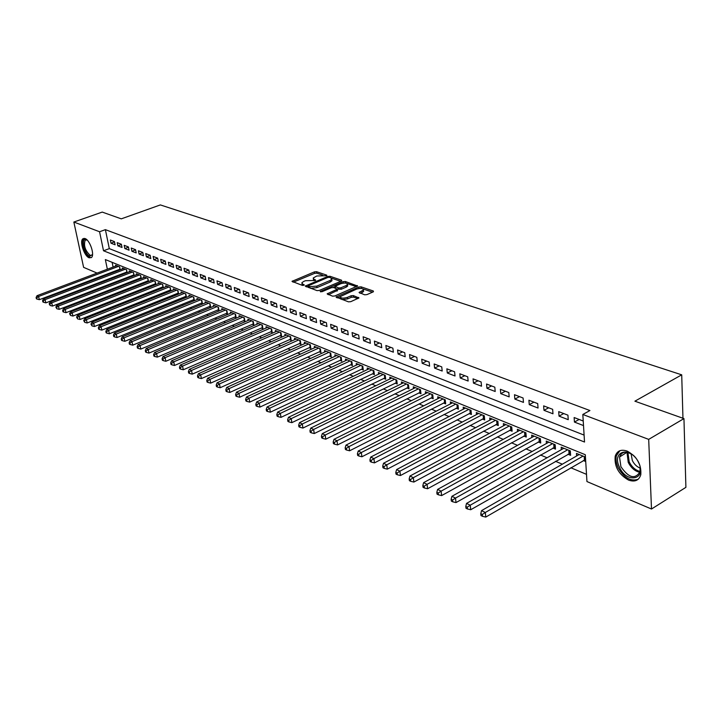 <?xml version="1.0" encoding="UTF-8"?>
<svg xmlns="http://www.w3.org/2000/svg" width="722" height="722" viewBox="0 0 722 722"><rect width="100%" height="100%" fill="white"/><g stroke="black" fill="none" stroke-linecap="round" stroke-linejoin="round"><path stroke-width="1.08" d="M326.597 275.75L326.759 275.163L316.579 271.698L314.431 271.878L291.995 281.363L302.365 285.389L303.899 285.262L304.088 284.667L302.771 284.197L301.832 282.789L303.646 281.472L305.487 280.705L315.306 280.479L315.487 279.892L314.16 279.432L313.204 278.024L316.805 275.985L326.597 275.75M628.528 480.076C618.61 474.345 614.178 466.385 615.216 456.187C617.075 450.781 621.055 449.084 627.147 451.088C637.012 456.548 641.551 464.427 640.793 474.733C638.934 480.5 634.846 482.278 628.528 480.076M89.149 257.808C84.248 256.211 79.303 241.256 82.877 238.783L85.043 238.54C89.934 240.02 94.952 255.074 91.405 257.564L89.149 257.808M364.637 294.802L366.92 294.621L373.148 291.896L373.328 291.002L361.072 286.842L358.825 287.013L336.019 297.022L348.473 301.85L350.766 301.67L358.942 297.942L353.365 295.587L351.091 295.767L347.318 297.401C342.977 298.601 340.658 298.312 340.36 296.543L356.497 289.134C360.82 287.952 363.13 288.24 363.419 290L359.042 292.473L364.637 294.802M97.091 273.087L83.608 267.357L73.852 222.033L102.226 212.088L121.287 218.847L160.347 204.922L681.712 374.826L634.891 401.188L683.951 418.607L648.69 439.382L651.497 509.019L586.95 481.556L585.298 454.716L105.349 259.568L107.352 269.225M73.852 222.033L99.564 231.753L103.517 250.769L584.522 442.026L582.825 414.473L648.69 439.382M582.825 414.473L589.928 410.538L105.394 229.659L99.564 231.753M341.362 281.066L341.578 280.208L329.981 276.264L327.806 276.436L305.253 286.074L317.03 290.623L319.259 290.452L341.362 281.066M345.315 281.481L357.561 286.02L334.791 295.984L332.535 296.155L327.138 293.863L337.291 289.179L333.627 287.536L331.407 287.708L321.994 291.715L320.216 291.507L343.103 281.652L345.315 281.481L345.937 283.105M583.322 460.537L585.722 461.529M567.925 454.21L570.597 455.311L570.308 450.898L561.184 447.18L561.364 449.662M552.881 448.019L555.489 449.093L555.173 444.725L546.256 441.079L546.437 443.488M538.161 441.963L540.715 443.01L540.381 438.678L531.663 435.122L531.843 437.451M523.757 436.034L526.257 437.063L525.905 432.776L517.367 429.292L517.557 431.548M509.66 430.24L512.106 431.242L511.745 426.991L503.387 423.579L503.577 425.772M495.861 424.563L498.252 425.547L497.882 421.332L489.697 417.993L489.895 420.114M482.359 419.004L484.697 419.969L484.309 415.791L476.303 412.524L476.502 414.581M469.129 413.562L471.421 414.509L471.015 410.367L463.172 407.163L463.38 409.166M456.169 408.228L458.416 409.157L458.001 405.051L450.32 401.91L450.519 403.86M443.479 403.011L445.682 403.914L445.248 399.844L437.722 396.766L437.929 398.661M431.043 397.894L433.2 398.779L432.758 394.744L425.375 391.73L425.583 393.571M418.85 392.876L420.971 393.743L420.511 389.745L413.282 386.793L413.489 388.58M406.901 387.958L408.977 388.815L408.508 384.844L401.423 381.947L401.631 383.689M395.187 383.138L397.217 383.978L396.739 380.043L389.79 377.2L389.997 378.897M383.698 378.409L385.692 379.23L385.205 375.323L378.382 372.543L378.599 374.204M372.426 373.779L374.384 374.583L373.888 370.711L367.2 367.976L367.408 369.592M361.37 369.231L363.292 370.016L362.778 366.171L356.217 363.491L356.433 365.07M350.522 364.763L352.399 365.54L351.885 361.722L345.45 359.096L345.657 360.63M339.872 360.386L341.723 361.144L341.199 357.363L334.882 354.782L335.089 356.28M329.422 356.081L331.236 356.83L330.703 353.076L324.503 350.549L324.71 352.002M319.16 351.867L320.947 352.598L320.406 348.87L314.314 346.389L314.521 347.814M309.088 347.715L310.839 348.437L310.289 344.746L304.314 342.3L304.522 343.699M299.197 343.645L300.912 344.358L300.361 340.685L294.486 338.293L294.693 339.656M289.477 339.647L291.165 340.342L290.605 336.705L284.838 334.349L285.046 335.685M279.928 335.721L281.589 336.407L281.029 332.797L275.362 330.477L275.56 331.777M270.551 331.867L272.185 332.535L271.607 328.952L266.039 326.678L266.247 327.95M261.337 328.077L262.934 328.736L262.366 325.171L256.888 322.942L257.095 324.187M252.276 324.349L253.855 324.99L253.269 321.461L247.89 319.268L248.088 320.487M243.377 320.685L244.92 321.317L244.334 317.815L239.045 315.658L239.244 316.85M234.623 317.084L236.139 317.707L235.552 314.232L230.354 312.103L230.553 313.267M226.013 313.538L227.511 314.151L226.916 310.704L221.798 308.619L221.997 309.756M217.548 310.054L219.019 310.659L218.423 307.238L213.387 305.18L213.586 306.299M209.227 306.633L210.671 307.229L210.066 303.827L205.12 301.805L205.319 302.897M201.032 303.267L202.458 303.845L201.853 300.469L196.98 298.484L197.178 299.558M192.982 299.946L194.38 300.523L193.767 297.166L188.974 295.217L189.173 296.264M185.049 296.688L186.429 297.256L185.816 293.926L181.105 291.995L181.294 293.033M177.251 293.475L178.605 294.034L177.991 290.731L173.352 288.836L173.542 289.847M169.571 290.316L170.906 290.867L170.284 287.582L165.726 285.722L165.907 286.706M162.017 287.212L163.298 287.735L162.703 284.486L158.217 282.654L158.398 283.629M154.58 284.152L155.79 284.648M147.252 281.138L148.389 281.607M140.041 278.169L141.106 278.611M132.938 275.244L133.94 275.66M125.944 272.365L126.873 272.754M114.455 241.599L110.349 240.029L110.998 243.206L115.105 244.785L114.455 241.599M121.377 244.253L117.217 242.655L117.857 245.85L122.027 247.456L121.377 244.253M128.417 246.942L124.184 245.327L124.825 248.539L129.058 250.173L128.417 246.942M135.555 249.677L131.26 248.034L131.9 251.274L136.196 252.926L135.555 249.677M142.812 252.456L138.444 250.787L139.084 254.045L143.452 255.723L142.812 252.456M150.176 255.272L145.745 253.575L146.385 256.861L150.817 258.566L150.176 255.272M157.658 258.142L153.154 256.418L153.795 259.721L158.298 261.454L157.658 258.142M165.266 261.048L160.69 259.297L161.322 262.627L165.898 264.387L165.266 261.048M172.991 264.008L168.343 262.23L168.975 265.579L173.623 267.375L172.991 264.008L168.975 265.579M180.843 267.014L176.114 265.2L176.746 268.575L181.466 270.398L180.843 267.014M188.821 270.064L184.02 268.232L184.642 271.625L189.444 273.485L188.821 270.064M196.935 273.169L192.052 271.301L192.675 274.73L197.557 276.607L196.935 273.169M205.183 276.327L200.22 274.432L200.833 277.88L205.797 279.793L205.183 276.327M213.568 279.54L208.523 277.609L209.136 281.084L214.181 283.024L213.568 279.54M222.096 282.798L216.961 280.84L217.575 284.333L222.701 286.318L222.096 282.798M230.769 286.12L225.544 284.125L226.148 287.645L231.374 289.666L230.769 286.12M239.596 289.495L234.28 287.464L234.885 291.02L240.191 293.069L239.596 289.495M248.567 292.933L243.161 290.867L243.756 294.441L249.162 296.525L248.567 292.933M257.7 296.426L252.204 294.323L252.79 297.933L258.286 300.054L257.7 296.426M266.996 299.991L261.4 297.843L261.987 301.48L267.582 303.637L266.996 299.991M276.454 303.61L270.759 301.426L271.337 305.09L277.031 307.283L276.454 303.61M286.092 307.292L280.289 305.072L280.858 308.763L286.661 311.002L286.092 307.292M295.894 311.047L289.991 308.79L290.56 312.509L296.453 314.783L295.894 311.047M305.875 314.873L299.865 312.572L300.424 316.317L306.435 318.637L305.875 314.873M316.046 318.763L309.928 316.416L310.478 320.198L316.597 322.553L316.046 318.763M326.407 322.725L320.171 320.342L320.721 324.151L326.949 326.552L326.407 322.725M336.966 326.768L330.613 324.331L331.145 328.176L337.499 330.622L336.966 326.768M347.724 330.884L341.244 328.402L341.777 332.273L348.248 334.773L347.724 330.884M358.681 335.08L352.083 332.553L352.607 336.452L359.204 338.997L358.681 335.08M369.863 339.358L363.13 336.777L363.644 340.712L370.368 343.311L369.863 339.358M381.252 343.717L374.393 341.091L374.898 345.062L381.748 347.706L381.252 343.717M392.876 348.166L385.873 345.486L386.369 349.484L393.364 352.183L392.876 348.166M404.726 352.706L397.587 349.971L398.075 354.006L405.204 356.758L404.726 352.706M416.82 357.327L409.536 354.538L410.006 358.608L417.28 361.415L416.82 357.327M429.157 362.056L421.72 359.204L422.18 363.31L429.608 366.18L429.157 362.056M441.747 366.875L434.157 363.969L434.608 368.103L442.189 371.036L441.747 366.875M454.598 371.794L446.855 368.825L447.297 373.003L455.031 375.991L454.598 371.794M467.721 376.812L459.815 373.788L460.239 378.003L468.136 381.045L467.721 376.812M481.123 381.947L473.054 378.851L473.461 383.102L481.529 386.216L481.123 381.947M494.814 387.182L486.565 384.023L486.962 388.31L495.202 391.495L494.814 387.182M508.802 392.533L500.373 389.311L500.761 393.634L509.172 396.883L508.802 392.533M523.098 398.012L514.488 394.708L514.849 399.076L523.459 402.398L523.098 398.012M537.709 403.598L528.91 400.232L529.253 404.636L538.052 408.029L537.709 403.598M552.655 409.32L543.648 405.872L543.982 410.322L552.971 413.787L552.655 409.32M567.934 415.168L558.72 411.639L559.036 416.134L568.232 419.681L567.934 415.168M105.394 229.659L109.311 248.639L584.098 435.095M583.232 421.025L574.143 417.542L574.432 422.072L583.511 425.574M115.547 276.327L116.477 276.716M122.496 279.252L123.489 279.667M129.554 282.212L130.61 282.663M136.72 285.226L137.848 285.704M143.994 288.286L145.194 288.791M151.385 291.39L152.658 291.932M158.894 294.549L160.239 295.118M166.52 297.762L167.946 298.357M174.273 301.02L175.78 301.652M182.152 304.332L183.74 305M190.157 307.698L191.835 308.402M198.297 311.119L200.066 311.859M206.573 314.602L208.432 315.379M214.985 318.14L216.934 318.962M223.549 321.732L225.589 322.599M232.249 325.396L234.397 326.299M241.103 329.115L243.35 330.062M250.11 332.905L252.465 333.898M259.279 336.759L261.743 337.797M268.611 340.685L271.183 341.768M278.105 344.674L280.795 345.811M287.771 348.744L290.587 349.926M297.617 352.877L300.551 354.114M307.644 357.092L310.704 358.383M317.851 361.388L321.046 362.733M328.248 365.765L331.588 367.164M338.853 370.215L342.327 371.677M349.647 374.754L353.275 376.279M360.657 379.384L364.43 380.972M371.875 384.104L375.81 385.756M383.319 388.914L387.416 390.638M394.988 393.824L399.257 395.62M406.892 398.824L411.332 400.692M419.031 403.932L423.652 405.872M431.422 409.139L436.232 411.161M444.075 414.464L449.075 416.567M456.981 419.888L462.188 422.072M470.166 425.429L475.572 427.704M483.632 431.097L489.254 433.462M497.386 436.873L503.234 439.337M511.438 442.785L517.521 445.348M525.806 448.822L532.123 451.485M540.48 454.995L547.059 457.766M555.498 461.313L562.339 464.183M570.849 467.766L586.508 474.354M112.127 262.321L113.101 267.068M114.004 271.445L114.139 272.086M119.049 269.532L119.924 269.893M115.691 266.093L115.511 265.218L119.608 266.896L120.204 269.784M122.541 268.9L122.361 268.015L126.521 269.712L127.117 272.663M129.5 271.752L129.319 270.858L133.534 272.582L134.139 275.578M136.557 274.658L136.377 273.737L140.664 275.488L141.268 278.548M143.723 277.6L143.543 276.661L147.893 278.439L148.506 281.562M151.006 280.587L150.817 279.64L155.239 281.445L155.862 284.621M576.616 455.979L576.454 453.407L585.452 457.08M682.958 418.255L681.712 374.826M683.951 418.607L685.9 487.35L651.497 509.019M103.86 275.975L103.002 275.605M108.264 273.611L108.399 274.252M109.311 248.639L103.517 250.769M110.998 243.206L114.518 241.915M117.857 245.85L121.44 244.532M124.825 248.539L128.462 247.195M131.9 251.274L135.601 249.893M139.084 254.045L142.848 252.637M146.385 256.861L150.203 255.417M153.795 259.721L157.676 258.241M161.322 262.627L165.275 261.111M176.746 268.575L180.816 267.005M184.642 271.625L188.731 270.028M192.675 274.73L196.781 273.115M200.833 277.88L204.958 276.246M209.136 281.084L213.279 279.423M217.575 284.333L221.735 282.663M226.148 287.645L230.336 285.957M234.885 291.02L239.081 289.305M243.756 294.441L247.98 292.708M252.79 297.933L257.032 296.173M261.987 301.48L266.238 299.702M271.337 305.09L275.614 303.285M280.858 308.763L285.154 306.94M290.56 312.509L294.865 310.659M300.424 316.317L304.756 314.44M310.478 320.198L314.828 318.294M320.721 324.151L325.09 322.22M331.145 328.176L335.531 326.218M341.777 332.273L346.181 330.297M352.607 336.452L357.029 334.448M363.644 340.712L368.085 338.681M374.898 345.062L379.357 342.995M386.369 349.484L390.846 347.39M398.075 354.006L402.569 351.876M410.006 358.608L414.518 356.451M422.18 363.31L426.72 361.117M434.608 368.103L439.156 365.883M447.297 373.003L451.864 370.747M460.239 378.003L464.824 375.702M473.461 383.102L478.063 380.774M486.962 388.31L491.583 385.945M500.761 393.634L505.391 391.234M514.849 399.076L519.497 396.631M529.253 404.636L533.919 402.154M543.982 410.322L548.657 407.795M559.036 416.134L563.729 413.562M574.432 422.072L579.143 419.455M313.339 278.954L313.754 280.596M301.967 283.728L302.446 285.416M322.761 275.199L316.787 273.151L314.639 273.331L293.358 282.167M308.186 286.237L306.615 286.905M340.73 281.327L331.479 278.169M329.367 277.338L327.833 277.465L308.132 285.858L309.747 286.679L316.805 286.111L330.026 280.533L331.768 279.27L330.775 277.826L329.367 277.338M308.168 286.074L308.357 287.527M310.64 288.34L317.012 287.6L316.805 286.111M331.56 279.558L331.967 280.75L330.225 282.013L317.012 287.6M347.165 283.529L356.397 286.679M328.483 294.711L337.454 290.352M333.203 287.446L335.08 286.643L335.252 288.096M346.055 285.596L347.49 284.558C347.192 282.862 344.917 282.6 340.694 283.755L335.035 286.327L338.699 287.97L340.937 287.789L346.055 285.596L346.262 287.094L347.688 286.047L347.58 285.19M346.262 287.094L341.145 289.287L337.282 288.899M345.513 282.961L343.501 283.069M363.491 290.605L363.608 291.517L360.386 293.331M340.486 297.455L340.919 299.152M342.093 299.576L347.517 298.926L347.318 297.401M357.805 298.601L353.563 297.112L351.289 297.283L347.517 298.926M340.342 296.589L337.354 297.879M361.56 288.439L359.204 288.448M372.507 292.175L363.202 288.999M116.702 265.705L37.002 295.704L38.609 296.48L39.349 299.684L120.069 269.153M36.741 297.816L36.1 297.5L36.398 298.782L37.039 299.098L36.741 297.816L38.609 296.48L118.417 266.409M36.1 297.5L37.002 295.704M39.349 299.684L37.039 299.098M92.551 254.469L89.79 256.184C84.284 254.306 80.566 236.951 86.243 239.514L87.064 239.966M87.091 239.993L85.196 240.128C83.472 245.561 85.151 250.642 90.223 255.362L92.037 255.164L92.551 254.433M84.059 238.341L83.815 238.522C80.268 240.977 85.178 255.823 90.051 257.411L91.351 257.619M619.494 467.269C611.074 450.718 630.929 445.474 638.627 462.64C647.065 479.634 626.813 484.092 619.494 467.269M632.319 454.67C625.974 450.79 621.714 451.566 619.539 457.008L620.902 466.674C628.645 477.919 635.026 479.643 640.035 471.845L640.053 466.692M640.252 468.109C636.903 466.863 634.259 464.336 632.337 460.519L631.1 453.867M619.927 450.69L616.435 455.582C615.532 459.174 616.092 463.181 618.104 467.603C624.061 477.874 630.775 481.754 638.23 479.227M123.57 268.512L43.482 298.836L45.116 299.63L45.865 302.861L126.982 271.977M43.239 300.975L42.58 300.65L42.878 301.94L43.537 302.265L43.239 300.975L45.116 299.63L125.303 269.216M42.58 300.65L43.482 298.836M45.865 302.861L43.537 302.265M130.547 271.355L50.071 302.022L51.731 302.825L52.471 306.074L133.994 274.847M49.836 304.179L49.168 303.854L50.134 305.478L49.836 304.179L51.731 302.825L132.306 272.077M49.168 303.854L50.071 302.022M52.471 306.074L50.134 305.478M137.622 274.243L56.758 305.253L58.455 306.074L59.195 309.35L141.115 277.762M56.533 307.437L55.865 307.112L56.83 308.745L56.533 307.437L58.455 306.074L139.409 274.974M55.865 307.112L56.758 305.253M59.195 309.35L56.83 308.745M144.806 277.185L63.563 308.547L65.278 309.377L66.018 312.671L148.344 280.714M63.346 310.749L62.661 310.415L62.958 311.733L63.644 312.066L63.346 310.749L65.278 309.377L146.62 277.925M62.661 310.415L63.563 308.547M66.018 312.671L63.644 312.066M152.107 280.163L70.467 311.886L72.209 312.725L72.949 316.046L155.681 283.719M70.269 314.115L69.565 313.772L70.557 315.442L70.269 314.115L72.209 312.725L153.948 280.912M69.565 313.772L70.467 311.886M72.949 316.046L70.557 315.442M159.517 283.186L77.489 315.279L79.267 316.137L79.998 319.485L163.145 286.769M77.299 317.536L76.586 317.184L77.588 318.871L77.299 317.536L79.267 316.137L161.394 283.954M76.586 317.184L77.489 315.279M79.998 319.485L77.588 318.871M167.053 286.264L84.627 318.727L86.423 319.602L87.163 322.969L170.717 289.874M84.447 321.01L83.725 320.658L84.736 322.355L84.447 321.01L86.423 319.602L168.948 287.04M83.725 320.658L84.627 318.727M87.163 322.969L84.736 322.355M174.697 289.387L91.874 322.238L93.707 323.122L94.447 326.515L178.415 293.024M91.712 324.539L90.972 324.187L92.001 325.893L91.712 324.539L93.707 323.122L176.628 290.172M90.972 324.187L91.874 322.238M94.447 326.515L92.001 325.893M182.467 292.554L99.248 325.803L101.116 326.705L101.847 330.116L186.24 296.219M99.094 328.131L98.354 327.77L98.643 329.133L99.392 329.494L99.094 328.131L101.116 326.705L184.435 293.358M98.354 327.77L99.248 325.803M101.847 330.116L99.392 329.494M190.373 295.785L106.748 329.431L108.643 330.342L109.374 333.79L194.182 299.468M106.603 331.786L105.845 331.416L106.143 332.788L106.901 333.158L106.603 331.786L108.643 330.342L192.368 296.598M105.845 331.416L106.748 329.431M109.374 333.79L106.901 333.158M198.397 299.061L114.374 333.113L116.305 334.051L117.027 337.517L202.268 302.78M114.247 335.495L113.471 335.125L113.769 336.506L114.536 336.885L114.247 335.495L116.305 334.051L200.427 299.892M113.471 335.125L114.374 333.113M117.027 337.517L114.536 336.885M206.555 302.392L122.126 336.867L124.094 337.815L124.816 341.307L210.472 306.137M122.009 339.277L121.233 338.898L121.522 340.288L122.307 340.667L122.009 339.277L124.094 337.815L208.622 303.231M121.233 338.898L122.126 336.867M124.816 341.307L122.307 340.667M214.849 305.776L130.023 340.676L132.009 341.641L132.731 345.161L218.82 309.548M129.915 343.112L129.121 342.733L129.409 344.132L130.204 344.52L129.915 343.112L132.009 341.641L216.943 306.633M129.121 342.733L130.023 340.676M132.731 345.161L130.204 344.52M223.288 309.224L138.046 344.565L140.077 345.54L140.79 349.087L227.313 313.014M137.956 347.029L137.144 346.632L137.433 348.049L138.245 348.446L137.956 347.029L140.077 345.54L225.417 310.09M137.144 346.632L138.046 344.565M140.79 349.087L138.245 348.446M231.861 312.725L146.214 348.509L148.272 349.511L148.994 353.076L235.941 316.552M146.142 351.009L145.312 350.603L145.6 352.029L146.422 352.435L146.142 351.009L148.272 349.511L234.027 313.61M145.312 350.603L146.214 348.509M148.994 353.076L146.422 352.435M240.579 316.281L154.526 352.526L156.62 353.545L157.333 357.137L244.722 320.135M154.463 355.053L153.624 354.646L153.912 356.081L154.752 356.497L154.463 355.053L156.62 353.545L242.791 317.184M153.624 354.646L154.526 352.526M157.333 357.137L154.752 356.497M249.451 319.909L162.982 356.623L165.121 357.652L165.825 361.28L253.657 323.79M162.937 359.177L162.089 358.762L162.369 360.206L163.226 360.621L162.937 359.177L165.121 357.652L251.698 320.821M162.089 358.762L162.982 356.623M165.825 361.28L163.226 360.621M258.476 323.591L171.592 360.783L173.767 361.839L174.471 365.485L262.736 327.499M171.565 363.374L170.699 362.949L170.979 364.402L171.854 364.827L171.565 363.374L173.767 361.839L260.759 324.521M170.699 362.949L171.592 360.783M174.471 365.485L171.854 364.827M267.663 327.337L180.365 365.025L182.576 366.099L183.28 369.772L271.986 331.281M180.356 367.642L179.471 367.209L179.751 368.68L180.635 369.113L180.356 367.642L182.576 366.099L269.983 328.284M179.471 367.209L180.365 365.025M183.28 369.772L180.635 369.113M277.004 331.154L189.29 369.339L191.547 370.431L192.242 374.14L281.39 335.125M189.299 371.992L188.397 371.55L188.677 373.039L189.579 373.473L189.299 371.992L191.547 370.431L279.369 332.12M188.397 371.55L189.29 369.339M192.242 374.14L189.579 373.473M286.517 335.035L198.388 373.734L200.68 374.853L201.375 378.59L290.966 339.042M198.415 376.424L197.494 375.972L197.774 377.471L198.694 377.922L198.415 376.424L200.68 374.853L288.917 336.019M197.494 375.972L198.388 373.734M201.375 378.59L198.694 377.922M296.191 338.988L207.647 378.22L209.994 379.348L210.68 383.12L300.713 343.022M207.701 380.936L206.763 380.485L207.034 381.992L207.972 382.443L207.701 380.936L209.994 379.348L298.646 339.99M206.763 380.485L207.647 378.22M210.68 383.12L207.972 382.443M306.047 343.013L217.087 382.777L219.47 383.933L220.156 387.732L310.64 347.083M217.16 385.539L216.203 385.07L216.474 386.586L217.43 387.055L217.16 385.539L219.47 383.933L308.538 344.033M216.203 385.07L217.087 382.777M220.156 387.732L217.43 387.055M316.083 347.111L226.708 387.434L229.136 388.607L229.813 392.434L320.739 351.208L320.397 348.87M226.798 390.223L225.824 389.754L226.094 391.279L227.069 391.757L226.798 390.223L229.136 388.607L318.619 348.148M225.824 389.754L226.708 387.434M229.813 392.434L227.069 391.757M326.308 351.28L236.509 392.172L238.982 393.373L239.659 397.226L331.037 355.414M236.617 394.997L235.625 394.519L235.895 396.062L236.888 396.54L236.617 394.997L238.982 393.373L328.889 352.336M235.625 394.519L236.509 392.172M239.659 397.226L236.888 396.54M336.714 355.531L246.5 397.001L249.027 398.228L249.695 402.118L341.524 359.7M246.635 399.871L245.624 399.383L245.895 400.936L246.906 401.423L246.635 399.871L249.027 398.228L339.349 356.605M245.624 399.383L246.5 397.001M249.695 402.118L246.906 401.423M347.318 359.863L256.689 401.928L259.27 403.174L259.92 407.1L352.201 364.059M256.851 404.834L255.814 404.338L256.084 405.899L257.113 406.405L256.851 404.834L259.27 403.174L350.008 360.955M255.814 404.338L256.689 401.928M259.92 407.1L257.113 406.405M358.13 364.276L267.077 406.955L269.712 408.228L270.353 412.181L363.094 368.509M267.266 409.897L266.21 409.392L266.472 410.971L267.519 411.486L267.266 409.897L269.712 408.228L360.865 365.386M266.21 409.392L267.077 406.955M270.353 412.181L267.519 411.486M369.141 368.771L277.672 412.082L280.362 413.381L281.002 417.361L374.186 373.039M277.889 415.069L276.815 414.545L277.077 416.134L278.141 416.657L277.889 415.069L280.362 413.381L371.929 369.908M276.815 414.545L277.672 412.082M281.002 417.361L278.141 416.657M380.368 373.355L288.484 417.307L291.228 418.634L291.859 422.65L385.494 377.66M288.728 420.339L287.627 419.807L287.888 421.413L288.981 421.946L288.728 420.339L291.228 418.634L383.202 374.51M287.627 419.807L288.484 417.307M291.859 422.65L288.981 421.946M391.811 378.021L299.522 422.641L302.31 423.995L302.942 428.047L397.028 382.371M299.783 425.718L298.664 425.168L298.917 426.792L300.036 427.334L299.783 425.718L302.31 423.995L394.708 379.203M298.664 425.168L299.522 422.641M302.942 428.047L300.036 427.334M403.481 382.786L310.776 428.083L313.628 429.464L314.25 433.552L408.778 387.173M311.074 431.205L309.937 430.646L310.18 432.279L311.317 432.839L311.074 431.205L313.628 429.464L406.432 383.996M309.937 430.646L310.776 428.083M314.25 433.552L311.317 432.839M415.385 387.651L322.274 433.642L325.18 435.05L325.793 439.175L420.773 392.064M322.599 436.81L321.434 436.241L321.678 437.884L322.842 438.453L322.599 436.81L325.18 435.05L418.39 388.878M321.434 436.241L322.274 433.642M325.793 439.175L322.842 438.453M427.523 392.606L334.006 439.319L336.984 440.754L337.58 444.914L433.01 397.064M334.358 442.523L333.176 441.945L333.411 443.615L334.602 444.192L334.358 442.523L336.984 440.754L430.592 393.86M333.176 441.945L334.006 439.319M337.58 444.914L334.602 444.192M439.906 397.66L345.991 445.113L349.033 446.584L349.619 450.781L445.492 402.154M346.38 448.371L345.17 447.784L345.405 449.454L346.614 450.05L346.38 448.371L349.033 446.584L443.046 398.941M345.17 447.784L345.991 445.113M349.619 450.781L346.614 450.05M452.55 402.822L358.238 451.033L361.334 452.532L361.912 456.764L458.235 407.352M358.653 454.337L357.417 453.741L357.652 455.429L358.888 456.033L358.653 454.337L361.334 452.532L455.753 404.13M357.417 453.741L358.238 451.033M361.912 456.764L358.888 456.033M465.455 408.092L370.747 457.08L373.915 458.614L374.474 462.883L471.24 412.659M371.198 460.437L369.935 459.824L370.16 461.529L371.424 462.143L371.198 460.437L373.915 458.614L468.722 409.428M369.935 459.824L370.747 457.08M374.474 462.883L371.424 462.143M478.623 413.471L383.526 463.262L386.766 464.833L387.317 469.138L484.525 418.083M384.014 466.674L382.723 466.042L382.949 467.766L384.239 468.397L384.014 466.674L386.766 464.833L481.962 414.834M382.723 466.042L383.526 463.262M387.317 469.138L384.239 468.397M492.079 418.959L396.595 469.58L399.907 471.186L400.448 475.527L498.081 423.615M397.118 473.045L395.8 472.405L396.017 474.137L397.344 474.778L397.118 473.045L399.907 471.186L495.482 420.348M395.8 472.405L396.595 469.58M400.448 475.527L397.344 474.778M505.815 424.572L409.952 476.042L413.345 477.684L413.868 482.061L511.934 429.265M410.52 479.561L409.166 478.903L409.383 480.653L410.737 481.312L410.52 479.561L413.345 477.684L509.299 425.989M409.166 478.903L409.952 476.042M413.868 482.061L410.737 481.312M519.849 430.303L423.615 482.648L427.081 484.327L427.595 488.749L526.085 435.032M424.229 486.222L422.839 485.554L423.047 487.314L424.428 487.991L424.229 486.222L427.081 484.327L523.405 431.756M422.839 485.554L423.615 482.648M427.595 488.749L424.428 487.991M534.19 436.151L437.595 489.408L441.142 491.122L441.629 495.59L540.552 440.925M438.245 493.036L436.828 492.35L437.027 494.137L438.444 494.823L438.245 493.036L441.142 491.122L537.827 437.64M436.828 492.35L437.595 489.408M441.629 495.59L438.444 494.823M548.846 442.144L451.9 496.321L455.528 498.081L456.006 502.584L555.335 446.954M452.595 500.012L451.142 499.308L451.34 501.113L452.784 501.817L452.595 500.012L455.528 498.081L552.565 443.66M451.142 499.308L451.9 496.321M456.006 502.584L452.784 501.817M563.837 448.254L466.529 503.405L470.248 505.201L470.708 509.741L570.452 453.118M467.278 507.16L465.789 506.438L465.979 508.252L467.468 508.974L467.278 507.16L470.248 505.201L567.636 449.806M465.789 506.438L466.529 503.405M470.708 509.741L467.468 508.974M579.161 454.517L481.52 510.644L485.319 512.485L485.762 517.078L585.596 459.499M482.314 514.47L480.789 513.73L480.969 515.562L482.495 516.302L482.314 514.47L485.319 512.485L583.042 456.096M480.789 513.73L481.52 510.644M485.762 517.078L482.495 516.302M326.822 275.623L326.759 275.163M304.152 285.118L304.088 284.667M315.55 280.353L315.487 279.892M314.341 280.678L314.16 279.432M302.96 285.452L302.771 284.197M292.726 281.941L292.572 280.939M314.639 273.331L314.431 271.878M316.787 273.151L316.579 271.698M305.975 286.679L305.821 285.659M327.941 277.419L327.806 276.436M330.171 277.618L329.981 276.264M341.677 280.894L341.578 280.208M308.547 287.591L308.339 286.174M309.946 288.096L309.747 286.679M330.225 282.013L330.026 280.533M357.327 286.246L357.237 285.533M327.842 294.486L327.698 293.457M336.957 291.083L336.75 289.585M320.712 291.896L320.613 291.219M343.293 283.087L343.103 281.652M335.54 288.204L335.351 286.796M338.907 289.459L338.699 287.97M341.145 289.287L340.937 287.789M359.709 293.096L359.574 292.085M362.2 292.545L362.011 291.029M351.289 297.283L351.091 295.767M353.563 297.112L353.365 295.587M358.708 298.177L358.608 297.428M336.714 297.654L336.569 296.616M359.014 288.475L358.825 287.013M361.271 288.34L361.072 286.842M373.418 291.751L373.328 291.002M119.969 269.189L119.491 266.851M639.891 472.368C635.017 471.295 631.127 467.946 628.212 462.324L626.994 452.297L619.539 457.008M627.914 452.495L629.187 461.845C631.894 467.098 635.531 470.311 640.116 471.484M126.864 272.013L126.395 269.658M133.868 274.892L133.389 272.519M140.97 277.808L140.501 275.425M148.19 280.777L147.721 278.367M155.519 283.782L155.049 281.363M162.964 286.842L162.495 284.405M170.518 289.946L170.058 287.491M178.208 293.096L177.738 290.623M186.005 296.3L185.545 293.818M193.938 299.558L193.487 297.058M201.998 302.87L201.546 300.343M210.192 306.236L209.741 303.691M218.522 309.657L218.071 307.094M226.997 313.131L226.546 310.55M235.607 316.669L235.164 314.07M244.361 320.261L243.928 317.644M253.269 323.925L252.835 321.29M262.339 327.644L261.905 324.99M271.553 331.425L271.129 328.754M280.939 335.279L280.515 332.589M290.488 339.205L290.073 336.488M300.208 343.194L299.801 340.459M310.108 347.264L309.702 344.502M320.189 351.397L319.783 348.618M330.45 355.612L330.053 352.814M331.001 355.423L330.667 353.067M340.901 359.908L340.513 357.083M341.461 359.709L341.136 357.336M351.56 364.276L351.172 361.433M352.119 364.087L351.794 361.686M362.408 368.734L362.029 365.864M362.976 368.536L362.661 366.126M373.473 373.274L373.103 370.386M374.041 373.075L373.725 370.639M384.745 377.904L384.384 374.989M385.313 377.705L385.007 375.25M396.243 382.624L395.882 379.691M396.811 382.425L396.513 379.943M407.957 387.443L407.614 384.474M408.535 387.236L408.246 384.736M419.915 392.344L419.572 389.357M420.493 392.136L420.213 389.618M432.108 397.353L431.774 394.338M432.695 397.145L432.415 394.6M444.553 402.461L444.229 399.428M445.14 402.244L444.869 399.69M457.243 407.677L456.936 404.609M457.838 407.461L457.577 404.88M470.202 413.002L469.905 409.906M470.807 412.776L470.545 410.168M483.442 418.435L483.144 415.312M484.038 418.209L483.794 415.574M496.953 423.976L496.664 420.836M497.557 423.751L497.314 421.097M510.752 429.644L510.481 426.476M511.356 429.409L511.131 426.738M524.849 435.438L524.587 432.234M525.463 435.195L525.246 432.505M539.253 441.35L539.009 438.119M539.875 441.106L539.668 438.389M553.982 447.396L553.747 444.138M554.604 447.153L554.406 444.409M569.035 453.578L568.81 450.293M569.658 453.326L569.468 450.555M584.423 459.896L584.224 456.584M585.055 459.643L584.883 456.855M331.967 280.75L331.768 279.27M337.499 290.677L337.291 289.179M347.688 286.047L347.49 284.558M363.608 291.517L363.419 290M86.198 239.767L85.196 240.128"/></g></svg>

